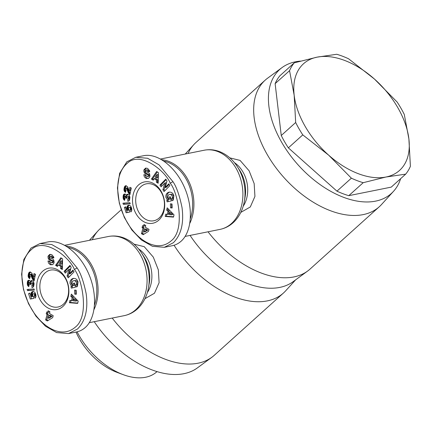 <?xml version="1.0" encoding="UTF-8"?>
<svg xmlns="http://www.w3.org/2000/svg" width="432" height="432" viewBox="0 0 432 432"><rect width="100%" height="100%" fill="white"/><g stroke="black" fill="none" stroke-linecap="round" stroke-linejoin="round"><path stroke-width="0.65" d="M189.913 223.15A40.365 30.37 -101.4 0 0 187.061 178.103A40.365 30.37 -101.4 0 0 161.908 159.759M240.818 212.387L250.312 206.955L254.934 196.414L254.162 183.578L249.118 170.818L240.073 160.407L229.84 157.874M300.467 61.101A83.419 50.204 48 0 0 282.096 67.554L267.635 78.165A85.212 51.284 48 0 0 265.232 80.114A85.212 51.284 48 0 0 267.219 154.526A85.212 51.284 48 0 0 379.258 206.777A85.212 51.284 48 0 0 381.451 204.59L393.514 191.322A83.419 50.204 48 0 0 400.626 178.686M282.096 67.554A83.419 50.204 48 0 0 281.686 142.312A83.419 50.204 48 0 0 393.514 191.322M190.08 235.413A83.419 50.204 48 0 0 293.188 281.642L307.649 271.037A85.212 51.284 48 0 0 310.046 269.082L379.258 206.777M208.035 231.8A85.212 51.284 48 0 0 307.649 271.037M161.249 192.235A18.835 14.17 78.6 0 1 153.787 220.763A18.835 14.17 78.6 0 1 138.888 212.36A18.835 14.17 78.6 0 1 146.351 183.832A18.835 14.17 78.6 0 1 161.249 192.235M145.001 174.803L146.081 177.39L147.317 178.249L148.5 178.416M146.156 178.481L144.364 176.861L143.829 174.706L145.552 174.852L145.568 175.252L147.442 176.553L148.327 175.77A0.756 0.567 -101.4 0 0 147.895 174.76L145.541 173.777A2.835 2.133 78.6 0 1 144.466 172.865L143.948 171.823L143.845 169.97L145.53 168.145L147.609 168.361L149.618 170.786L149.656 171.677L147.965 171.526L146.302 169.976L145.643 170.386A0.756 0.567 -101.4 0 0 145.967 171.634L148.273 172.6A2.835 2.133 78.6 0 1 149.683 174.101L149.931 176.477L148.543 178.4L146.156 178.481L147.317 178.249M146.21 168.064L145.001 169.738L145.109 171.59L145.622 172.633A2.835 2.133 -101.4 0 0 146.702 173.545L149.056 174.528A0.756 0.567 78.6 0 1 149.488 175.538L148.597 176.321L147.442 176.553M170.818 194.427L169.619 194.395L168.415 194.94L167.67 197.413L168.404 198.763L169.36 199.195L168.907 197.095L170.386 196.76L171.277 200.918L167.119 201.857L166.79 200.329L167.4 199.994L165.92 197.44C165.596 194.686 166.633 192.92 169.031 192.148C171.455 191.921 173.065 193.088 173.853 195.647L173.297 200.011A3.494 2.63 78.6 0 1 173.081 200.227A3.494 2.63 78.6 0 1 172.217 200.707L171.634 198.477A1.415 1.064 -101.4 0 0 172.028 198.272A1.415 1.064 -101.4 0 0 172.384 197.635L172.4 196.42L170.818 194.427L171.974 194.189L173.561 196.187L173.54 197.402A1.415 1.064 78.6 0 1 173.183 198.04A1.415 1.064 78.6 0 1 172.8 198.239L173.194 200.119M169.619 192.078C167.584 193.05 166.741 194.762 167.081 197.203L168.561 199.762L167.945 200.097L168.269 201.598M167.4 199.994L168.561 199.762M136.107 213.851A21.076 15.86 -101.4 0 0 158.744 220.196A21.076 15.86 -101.4 0 0 161.131 191.327A21.076 15.86 -101.4 0 0 138.494 184.982A21.076 15.86 -101.4 0 0 136.107 213.851M126.808 161.843L135.794 157.28L147.587 158.263L159.046 164.851L172.962 181.688C176.499 186.824 179.512 195.415 182.002 207.463C184.081 223.117 181.192 234.884 173.329 242.752L164.344 247.309L152.458 246.299L141.318 239.927L131.803 229.937L124.324 217.426L119.318 203.18L117.428 187.979L119.653 173.275L126.808 161.843M164.344 247.315L172.163 245.738C175.527 245.052 178.519 243.529 181.148 241.175C192.04 231.487 193.466 207.787 184.394 187.267C175.419 166.703 157.491 152.825 143.613 155.709L135.794 157.28M164.095 161.179A39.469 29.695 78.6 0 1 185.949 178.702A39.469 29.695 78.6 0 1 190.42 218.506M77.107 331.835A59.006 35.51 48 0 0 79.169 335.642A59.006 35.51 48 0 0 123.341 374.706A59.006 35.51 48 0 0 156.757 371.828L157.005 371.601M76.027 332.073A50.036 30.116 48 0 0 79.639 339.271A50.036 30.116 48 0 0 117.094 372.395L123.341 374.706M400.95 108.216A78.932 47.504 -132 0 1 404.282 114.442L408.893 138.969A71.755 43.184 48 0 0 397.867 107.757A71.755 43.184 48 0 0 374.431 79.04A71.755 43.184 48 0 0 317.066 57.154L336.749 54.275A78.932 47.504 -132 0 1 348.586 58.79L374.431 79.04L397.175 102.082A78.932 47.504 -132 0 1 400.95 108.216M288.36 147.863A78.932 47.504 -132 0 1 284.58 141.728A78.932 47.504 -132 0 1 281.254 135.502L295.672 122.515L294.165 95.197A71.755 43.184 48 0 0 305.186 126.414A71.755 43.184 48 0 0 328.628 155.131L302.783 134.881L288.36 147.863L336.949 191.155L351.373 178.173L328.628 155.131A71.755 43.184 48 0 0 385.992 177.017A71.755 43.184 48 0 0 408.893 138.969L410.4 166.288A78.932 47.504 -132 0 1 405.675 174.139L385.992 177.017L363.204 182.687A78.932 47.504 -132 0 1 351.373 178.173M302.783 134.881A78.932 47.504 -132 0 1 299.003 128.741A78.932 47.504 -132 0 1 295.672 122.515M94.079 309.425A40.365 30.37 -101.4 0 0 91.228 264.379A40.365 30.37 -101.4 0 0 66.08 246.029M144.985 298.663L154.478 293.225L159.106 282.685L158.333 269.849L153.284 257.094L144.245 246.677L134.012 244.145M174.069 245.252A85.212 51.284 48 0 0 283.43 293.047A85.212 51.284 48 0 0 285.622 290.866L295.639 279.844M94.252 321.689A83.419 50.204 48 0 0 197.359 367.918L211.815 357.307A85.212 51.284 48 0 0 214.218 355.352L283.43 293.047M112.207 318.071A85.212 51.284 48 0 0 211.815 357.307M65.416 278.505A18.835 14.17 78.6 0 1 57.953 307.033A18.835 14.17 78.6 0 1 43.06 298.636A18.835 14.17 78.6 0 1 50.522 270.103A18.835 14.17 78.6 0 1 65.416 278.505M49.167 261.079L50.252 263.66L51.484 264.519L52.666 264.692M50.328 264.751L48.535 263.137L48.001 260.977L49.723 261.128L49.739 261.527L51.613 262.823L52.499 262.046A0.756 0.567 -101.4 0 0 52.067 261.031L49.712 260.048A2.835 2.133 78.6 0 1 48.632 259.141L48.119 258.093L48.011 256.241L49.696 254.421L51.781 254.632L53.789 257.056L53.827 257.947L52.137 257.801L50.468 256.246L49.81 256.657A0.756 0.567 -101.4 0 0 50.139 257.904L52.445 258.871A2.835 2.133 78.6 0 1 53.854 260.372L54.097 262.748L52.715 264.67L50.328 264.751L51.484 264.519M50.382 254.34L49.172 256.009L49.275 257.861L49.793 258.903A2.835 2.133 -101.4 0 0 50.868 259.816L53.222 260.798A0.756 0.567 78.6 0 1 53.654 261.808L52.769 262.591L51.613 262.823M74.984 280.697L73.786 280.665L72.587 281.216L71.836 283.689L72.571 285.039L73.526 285.466L73.078 283.365L74.552 283.03L75.449 287.188L71.285 288.133L70.956 286.605L71.572 286.265L70.092 283.711C69.763 280.957 70.799 279.191 73.202 278.419C75.627 278.192 77.231 279.358 78.019 281.918L77.463 286.281A3.494 2.63 78.6 0 1 77.252 286.502A3.494 2.63 78.6 0 1 76.388 286.978L75.805 284.747A1.415 1.064 -101.4 0 0 76.194 284.548A1.415 1.064 -101.4 0 0 76.55 283.905L76.572 282.69L74.984 280.697L76.145 280.465L77.728 282.458L77.711 283.673A1.415 1.064 78.6 0 1 77.355 284.31A1.415 1.064 78.6 0 1 76.972 284.515L77.366 286.389M73.791 278.348C71.755 279.326 70.907 281.032 71.253 283.478L72.727 286.033L72.117 286.373L72.441 287.869M71.572 286.265L72.727 286.033M40.279 300.127A21.076 15.86 -101.4 0 0 62.915 306.466A21.076 15.86 -101.4 0 0 65.302 277.598A21.076 15.86 -101.4 0 0 42.665 271.258A21.076 15.86 -101.4 0 0 40.279 300.127M30.974 248.114L39.96 243.556L51.754 244.534L63.218 251.122L77.128 267.959C80.671 273.094 83.684 281.691 86.168 293.733C88.252 309.393 85.363 321.154 77.501 329.022L68.515 333.585L56.63 332.57L45.484 326.203L35.969 316.208L28.496 303.701L23.485 289.456L21.6 274.25L23.825 259.546L30.974 248.114M68.515 333.585L76.334 332.008C79.693 331.322 82.69 329.8 85.32 327.451C96.206 317.758 97.632 294.057 88.56 273.542C79.591 252.974 61.657 239.096 47.779 241.979L39.96 243.556M68.267 247.45A39.469 29.695 78.6 0 1 90.115 264.973A39.469 29.695 78.6 0 1 94.592 304.776M74.353 269.449C81.686 277.603 90.115 316.165 75.141 327.289C60.043 340.297 38.421 324.216 29.198 304.479C20.228 287.464 17.977 260.842 31.352 249.637C44.793 236.353 70.529 258.444 74.353 269.449L77.128 267.959M31.898 285.19L32.881 284.639L32.476 283.144L31.309 283.046L31.066 284.591L29.77 284.143L29.63 283.014L28.766 282.587L28.436 283.721L29.209 284.51L28.755 286.637L27.864 285.811L27.265 282.938L27.491 281.497L28.172 280.427L29.495 280.395L30.451 281.799L30.953 280.811L31.601 280.514L33.431 281.54L34.052 283.333L33.75 286.205L33.07 287.161L31.984 287.582L31.898 285.19M34.171 295.985L34.668 295.348L34.457 294.138L33.836 293.76L32.891 294.062L32.535 295.353L33.356 296.401L33.766 298.426L30.283 299.041L28.566 293.647L29.911 293.096L31.072 296.746L32.044 296.568L31.088 293.846L31.363 292.599L32.362 291.643L33.955 291.692L35.014 292.648L35.807 294.565L35.964 296.638L35.089 298.21L34.171 295.985L35.332 295.753L35.861 297.043M47.347 320.954L45.608 319.934L47.131 314.393L46.224 313.864L46.764 311.904L47.671 312.439L48.136 310.748L49.923 311.796L49.464 313.486L53.195 315.668L52.655 317.633L47.347 320.954M27.113 289.451L34.025 288.932L34.393 290.083L27.486 290.612L27.113 289.451M30.062 271.971L31.828 273.078L33.296 277.042L33.993 273.569L35.446 274.25L34.101 280.924L32.589 279.25L30.413 274.374L29.857 274.406L29.511 274.99L29.592 275.783L30.272 276.507L29.678 278.667L28.399 277.263L28.139 275.562L28.528 273.537L29.106 272.441L30.062 271.971M74.585 290.115L76.172 290.25L76.313 294.262L74.725 294.122L74.585 290.115M70.832 296.363L71.35 294.084L78.187 301.142L77.679 303.383L69.385 302.729L69.914 300.413L71.534 300.602L72.198 297.686L70.832 296.363L71.993 296.131L73.354 297.454L72.689 300.37L71.534 300.602M57.38 266.458L55.604 265.345L60.831 257.785L62.581 258.876L62.343 269.552L60.539 268.429L60.631 266.355L58.358 264.935L57.38 266.458M69.304 273.818L72.954 270.108L74.066 271.868L68.218 277.825L67.073 276.021L68.974 269.303L65.232 273.116L64.114 271.35L69.968 265.394L71.156 267.273L69.304 273.818L70.459 273.586L73.316 270.68M32.297 285.152L33.75 284.801L34.079 284.207M33.059 285.001L33.134 287.102M31.984 287.582L32.303 287.518M31.288 280.589L31.66 280.514M31.239 280.616L31.72 280.519M32.125 280.573L31.612 281.567L30.451 281.799M30.953 280.811L32.114 280.579M30.721 281.108L31.876 280.876M30.596 281.356L31.752 281.124M28.172 280.427L29.09 280.244M29.23 280.287L28.652 281.259L28.409 283.187M27.902 280.681L29.057 280.449M27.778 280.854L28.933 280.622M27.626 281.14L28.782 280.908M27.491 281.497L28.652 281.259M27.394 281.912L28.555 281.68M27.319 282.393L28.474 282.161M27.265 282.938L28.426 282.706M27.259 283.084L28.415 282.852M27.248 283.597L28.404 283.36M28.409 283.451L28.993 285.525M27.275 284.072L28.436 283.84M27.335 284.504L28.49 284.267M27.432 284.899L28.588 284.666M27.562 285.26L28.723 285.023M27.653 285.455L28.809 285.223M27.864 285.811L28.976 285.584M28.123 286.124L28.895 285.968M28.415 286.4L28.82 286.319M28.766 282.587L30.526 282.469L31.012 283.937M29.111 282.577L30.267 282.344M29.371 282.701L30.526 282.469M29.63 283.014L30.791 282.782M29.776 283.392L30.937 283.154M29.808 283.846L30.969 283.608M29.77 284.143L30.926 283.91M31.666 282.895L33.194 282.695L34.069 283.592M32.038 282.928L33.194 282.695M32.141 282.965L33.302 282.728M32.476 283.144L33.631 282.911M32.735 283.419L33.89 283.187M32.74 283.435L33.901 283.203M32.913 283.835L34.069 283.597M32.951 284.278L34.079 284.051M32.881 284.639L34.036 284.402M32.686 284.947L33.842 284.715M32.589 285.034L33.75 284.801M34.463 295.731L35.332 295.753M32.362 291.643L33.043 291.503M33.307 291.519L32.362 292.799L32.497 295.045M32.071 291.794L33.226 291.562M31.79 292.005L32.951 291.773M31.558 292.275L32.713 292.043M31.363 292.599L32.524 292.367M31.217 292.977L32.378 292.739M31.201 293.031L32.362 292.799M31.115 293.431L32.276 293.193M31.088 293.846L32.243 293.614M31.104 294.278L32.265 294.041M31.185 294.727L32.341 294.494M31.304 295.191L32.465 294.959M31.412 295.488L32.524 295.267M31.606 295.898L32.675 295.688M31.79 296.212L32.859 295.996M33.161 296.276L32.044 296.568M29.975 293.312L31.444 298.804L33.761 298.399M28.566 293.647L29.727 293.414M30.283 299.041L31.444 298.804M33.496 293.782L35.289 293.614L35.602 293.89L34.457 294.138M33.836 293.76L34.997 293.528M34.128 293.846L35.289 293.614M34.171 293.879L35.332 293.641M34.652 294.521L35.732 294.305M34.722 294.916L35.84 294.694M35.867 294.813L35.624 295.499M34.668 295.348L35.829 295.11M34.641 295.412L35.802 295.18M45.608 319.934L46.764 319.702L48.098 320.479M49.075 311.299L48.827 312.201L47.671 312.439M47.714 312.428L47.385 313.627L48.292 314.156L46.764 319.702M46.224 313.864L47.385 313.627M47.131 314.393L48.292 314.156M52.007 316.332L49.307 318.017L48.152 318.249L50.846 316.564L52.007 316.332L50.085 315.203L48.924 315.441L48.152 318.249M50.846 316.564L48.924 315.441M28.318 289.359L28.642 290.38L34.344 289.942M27.486 290.612L28.642 290.38M29.673 272.052L30.083 271.971M29.371 272.209L30.418 271.998M30.483 272.02L29.684 273.305L29.3 275.33L29.954 277.657M29.106 272.441L30.262 272.209M28.868 272.749L30.029 272.516M28.809 272.851L29.965 272.619M28.663 273.17L29.819 272.932M28.528 273.537L29.684 273.305M28.399 273.98L29.56 273.748M28.291 274.477L29.446 274.244M28.264 274.601L29.425 274.369M28.183 275.103L29.344 274.871M28.139 275.562L29.3 275.33M28.129 275.978L29.29 275.746M28.156 276.34L29.317 276.107M28.161 276.383L29.322 276.151M28.258 276.842L29.414 276.61M28.399 277.263L29.56 277.031M28.604 277.636L29.759 277.403M28.75 277.841L29.905 277.609M29.003 278.127L29.873 277.949M29.311 278.402L29.776 278.311M30.078 274.315L31.817 274.32L34.317 279.839M30.413 274.374L31.574 274.142M30.656 274.552L31.817 274.32M30.926 274.914L32.087 274.682M31.055 275.157L32.211 274.925M31.201 275.524L32.362 275.292M31.369 275.994L32.53 275.762M31.558 276.577L32.719 276.345M31.574 276.637L32.729 276.399M31.747 277.182L32.908 276.95M31.925 277.684L33.08 277.452M32.092 278.149L33.253 277.916M32.26 278.559L33.421 278.327M32.427 278.926L33.588 278.694M32.589 279.25L33.75 279.018M32.756 279.526L33.917 279.293M32.951 279.806L34.106 279.574M33.21 280.141L34.301 279.92M33.491 280.438L34.225 280.292M33.788 280.703L34.16 280.627M35.014 274.045L34.457 276.809L33.296 277.042M75.757 290.212L75.881 293.89L76.302 293.927M74.725 294.122L75.881 293.89M72.247 295.007L71.993 296.131M72.198 297.686L73.354 297.454M70.988 300.542L70.546 302.492L77.749 303.064M69.385 302.729L70.546 302.492M75.697 301.088L76.853 300.856L74.752 298.814L73.597 299.047L73.197 300.796L75.697 301.088L73.597 299.047M55.604 265.345L56.759 265.113L57.818 265.772M58.358 264.935L59.519 264.703L61.792 266.117L61.695 268.196L62.365 268.612M60.631 266.355L61.792 266.117M60.539 268.429L61.695 268.196M61.528 258.217L56.759 265.113M62.03 260.788L61.884 263.99L60.728 264.222L60.874 261.02L62.03 260.788M60.874 261.02L59.362 263.369L60.728 264.222M70.956 286.605L72.117 286.373M74.558 283.063L74.234 283.133L74.687 285.233L73.526 285.466M73.078 283.365L74.234 283.133M73.786 280.665L76.145 280.465M48.119 258.093L49.275 257.861M50.468 256.246L51.629 256.014L53.298 257.569L53.816 257.612M52.137 257.801L53.298 257.569M70.33 265.972L65.275 271.118L66.026 272.306M64.114 271.35L65.275 271.118M68.974 269.303L70.135 269.071L68.234 275.789L69.012 277.015M67.073 276.021L68.234 275.789M121.23 209.758L100.192 228.695A85.212 51.284 48 0 0 97.999 230.877A85.212 51.284 48 0 0 92.27 239.738M294.165 95.197L289.553 70.67A78.932 47.504 -132 0 1 294.278 62.824L317.066 57.154A71.755 43.184 48 0 0 294.165 95.197M363.204 182.687L348.781 195.669A78.932 47.504 -132 0 1 336.949 191.155M405.675 174.139L391.257 187.121L348.781 195.669M289.553 70.67L275.135 83.657A78.932 47.504 -132 0 1 279.86 75.805L294.278 62.824M281.254 135.502L275.135 83.657M170.181 183.179C177.514 191.327 185.944 229.894 170.969 241.018C155.871 254.021 134.255 237.946 125.026 218.203C116.062 201.188 113.805 174.571 127.186 163.366C140.621 150.077 166.363 172.174 170.181 183.179L172.962 181.688M127.726 198.92L128.709 198.364L128.304 196.873L127.143 196.776L126.895 198.315L125.599 197.867L125.464 196.744L124.594 196.312L124.265 197.446L125.037 198.239L124.583 200.367L123.698 199.541L123.088 196.814L123.325 195.221L124 194.157L125.323 194.125L126.284 195.529L126.787 194.54L127.429 194.243L129.265 195.269L129.886 197.057L129.584 199.935L128.898 200.891L127.813 201.307L127.726 198.92M130.005 209.714L130.502 209.072L130.291 207.868L129.665 207.49L128.725 207.792L128.369 209.083L129.19 210.13L129.595 212.15L126.112 212.765L124.4 207.376L125.739 206.825L126.9 210.476L127.872 210.298L126.916 207.576L127.386 205.999L128.191 205.373L129.784 205.421L130.842 206.377L131.744 208.742L131.69 210.789L130.918 211.939L130.005 209.714L131.161 209.482L131.69 210.767M143.176 234.679L141.437 233.663L142.965 228.118L142.058 227.588L142.592 225.634L143.5 226.163L143.964 224.478L145.757 225.526L145.292 227.21L149.024 229.392L148.484 231.363L143.176 234.679M122.947 203.175L129.854 202.662L130.221 203.812L123.314 204.336L122.947 203.175M125.89 185.695L127.661 186.802L129.125 190.771L129.827 187.294L131.274 187.974L129.929 194.654L128.423 192.974L126.241 188.104L125.69 188.131L125.345 188.719L125.42 189.513L126.101 190.231L125.507 192.397L124.232 190.987L123.968 189.286L124.357 187.267L124.934 186.17L125.89 185.695M170.413 203.839L172.006 203.98L172.141 207.986L170.554 207.851L170.413 203.839M166.666 210.092L167.184 207.814L174.02 214.866L173.507 217.112L165.213 216.454L165.742 214.142L167.362 214.331L168.026 211.415L166.666 210.092L167.821 209.86L169.182 211.183L168.518 214.099L167.362 214.331M153.209 180.182L151.432 179.075L156.659 171.509L158.409 172.606L158.171 183.281L156.368 182.153L156.46 180.079L154.186 178.659L153.209 180.182M165.132 187.547L168.782 183.832L169.9 185.593L164.047 191.549L162.902 189.751L164.803 183.033L161.06 186.84L159.943 185.08L165.796 179.123L166.984 180.997L165.132 187.547L166.293 187.315L169.15 184.41M128.131 198.882L129.578 198.531L129.908 197.932M128.887 198.731L128.963 200.826M127.813 201.307L128.131 201.242M127.121 194.319L127.494 194.243M127.073 194.341L127.548 194.249M127.958 194.297L127.44 195.296L126.284 195.529M126.787 194.54L127.942 194.308M126.549 194.837L127.705 194.605M126.425 195.08L127.58 194.848M124 194.157L124.918 193.973M125.064 194.017L124.481 194.989L124.238 196.916M123.73 194.411L124.891 194.173M123.606 194.584L124.767 194.351M123.455 194.87L124.616 194.638M123.325 195.221L124.481 194.989M123.228 195.642L124.384 195.41M123.147 196.123L124.308 195.89M123.098 196.663L124.254 196.43M123.088 196.814L124.243 196.582M123.077 197.321L124.232 197.089M124.243 197.181L124.821 199.255M123.109 197.802L124.265 197.564M123.163 198.229L124.324 197.996M123.26 198.628L124.421 198.396M123.39 198.985L124.551 198.752M123.482 199.184L124.643 198.952M123.698 199.541L124.81 199.314M123.952 199.849L124.729 199.697M124.243 200.129L124.654 200.048M124.594 196.312L126.36 196.198L126.841 197.662M124.94 196.306L126.101 196.074M125.199 196.43L126.36 196.198M125.464 196.744L126.619 196.511M125.609 197.116L126.765 196.884M125.636 197.57L126.797 197.338M125.599 197.867L126.76 197.635M127.494 196.625L129.465 196.636L129.902 197.321L128.747 197.559M127.867 196.657L129.022 196.425M127.975 196.69L129.13 196.457M128.304 196.873L129.465 196.636M129.73 196.927L128.574 197.159L129.724 196.916M128.779 198.002L129.908 197.775M128.709 198.364L129.87 198.131M128.515 198.677L129.676 198.445M128.423 198.763L129.578 198.531M130.297 209.461L131.161 209.482M128.191 205.373L128.876 205.232M129.141 205.249L128.191 206.528L128.326 208.775M127.899 205.524L129.06 205.286M127.618 205.735L128.779 205.502M127.386 205.999L128.547 205.767M127.197 206.329L128.353 206.096M127.051 206.701L128.207 206.469M127.035 206.761L128.191 206.528M126.949 207.155L128.104 206.923M126.916 207.576L128.072 207.344M126.938 208.003L128.093 207.77M127.013 208.456L128.169 208.224M127.138 208.921L128.293 208.688M127.24 209.218L128.353 208.996M127.435 209.628L128.504 209.412M127.618 209.936L128.687 209.725M128.99 210.001L127.872 210.298M125.809 207.041L125.555 207.144L127.273 212.533L129.589 212.123M124.4 207.376L125.555 207.144M126.112 212.765L127.273 212.533M129.325 207.511L131.117 207.344L131.436 207.619L130.291 207.868M129.665 207.49L130.826 207.257M129.962 207.576L131.117 207.344M130.005 207.603L131.161 207.371M130.48 208.251L131.56 208.035M130.55 208.645L131.668 208.424M131.695 208.537L131.452 209.223M130.502 209.072L131.657 208.84M130.475 209.142L131.63 208.91M141.437 233.663L142.598 233.431L143.932 234.209M144.909 225.029L144.661 225.931L143.5 226.163M143.548 226.157L143.213 227.356L144.121 227.885L142.598 233.431M142.058 227.588L143.213 227.356M142.965 228.118L144.121 227.885M147.836 230.056L145.141 231.741L143.98 231.979L146.675 230.288L147.836 230.056L145.913 228.933L144.752 229.165L143.98 231.979M146.675 230.288L144.752 229.165M124.151 203.089L124.475 204.104L130.178 203.666M123.314 204.336L124.475 204.104M125.507 185.782L125.917 185.701M125.204 185.938L126.247 185.728M126.311 185.744L125.647 186.662L125.129 189.054L125.782 191.387M124.934 186.17L126.09 185.938M124.697 186.478L125.858 186.246M124.637 186.581L125.798 186.349M124.492 186.894L125.647 186.662M124.357 187.267L125.518 187.034M124.227 187.709L125.388 187.477M124.119 188.206L125.28 187.974M124.092 188.33L125.253 188.098M124.011 188.833L125.172 188.6M123.968 189.286L125.129 189.054M123.962 189.707L125.118 189.47M123.984 190.069L125.145 189.837M123.995 190.112L125.15 189.875M124.087 190.571L125.248 190.339M124.232 190.987L125.388 190.755M124.432 191.365L125.588 191.128M124.578 191.57L125.739 191.333M124.832 191.857L125.707 191.678M125.14 192.132L125.604 192.035M125.906 188.044L127.645 188.044L130.151 193.568M126.241 188.104L127.402 187.871M126.49 188.282L127.645 188.044M126.754 188.638L127.915 188.406M126.884 188.887L128.045 188.654M127.035 189.254L128.191 189.022M127.202 189.724L128.358 189.491M127.391 190.307L128.547 190.075M127.402 190.361L128.563 190.129M127.58 190.912L128.736 190.674M127.753 191.414L128.914 191.182M127.921 191.873L129.082 191.641M128.093 192.289L129.249 192.056M128.261 192.65L129.416 192.418M128.423 192.974L129.578 192.742M128.59 193.255L129.746 193.018M128.779 193.536L129.935 193.298M129.044 193.871L130.135 193.649M129.325 194.168L130.059 194.022M129.622 194.432L129.989 194.357M130.842 187.774L130.286 190.539L129.125 190.771M171.585 203.942L171.715 207.619L172.13 207.657M170.554 207.851L171.715 207.619M168.08 208.737L167.821 209.86M168.026 211.415L169.182 211.183M166.817 214.267L166.374 216.221L173.578 216.794M165.213 216.454L166.374 216.221M171.526 214.817L172.687 214.585L170.586 212.544L169.425 212.776L169.025 214.526L171.526 214.817L169.425 212.776M151.432 179.075L152.593 178.843L153.646 179.501M154.186 178.659L155.347 178.427L157.621 179.847L157.529 181.921L158.193 182.336M156.46 180.079L157.621 179.847M156.368 182.153L157.529 181.921M157.356 171.947L152.593 178.843M157.864 174.517L157.718 177.714L156.557 177.952L156.703 174.749L157.864 174.517M156.703 174.749L155.196 177.098L156.557 177.952M166.79 200.329L167.945 200.097M170.392 196.787L170.068 196.862L170.516 198.963L169.36 199.195M168.907 197.095L170.068 196.862M169.619 194.395L171.974 194.189M143.948 171.823L145.109 171.59M146.302 169.976L147.458 169.738L149.645 171.342M147.965 171.526L149.126 171.293M166.163 179.701L161.104 184.847L161.854 186.035M159.943 185.08L161.104 184.847M164.803 183.033L165.964 182.801L164.063 189.518L164.84 190.744M162.902 189.751L164.063 189.518M265.232 80.114L196.025 142.425A85.212 51.284 48 0 0 193.828 144.607A85.212 51.284 48 0 0 188.098 153.468M160.601 159.003L204.12 150.239A40.365 30.37 78.6 0 1 236.045 168.242A40.365 30.37 78.6 0 1 220.055 229.381L185.15 236.407M237.362 166.698L239.695 170.343A29.695 22.34 78.6 0 1 240.559 171.758A29.695 22.34 78.6 0 1 245.079 197.078L244.339 201.344A38.475 28.944 -101.4 0 0 238.48 168.534A38.475 28.944 -101.4 0 0 237.362 166.698C232.897 159.759 227.21 154.823 220.293 151.897C214.974 149.737 209.585 149.186 204.12 150.239M243.205 206.215A27.805 20.92 -101.4 0 0 242.995 172.055A27.805 20.92 -101.4 0 0 234.43 162.643M172.384 197.635L173.54 197.402M64.773 245.273L108.292 236.515A40.365 30.37 78.6 0 1 140.216 254.513A40.365 30.37 78.6 0 1 124.227 315.652L89.321 322.677M141.534 252.968L143.867 256.613A29.695 22.34 78.6 0 1 144.731 258.034A29.695 22.34 78.6 0 1 149.251 283.354L148.511 287.615A38.475 28.944 -101.4 0 0 142.652 254.81A38.475 28.944 -101.4 0 0 141.534 252.968C137.068 246.029 131.377 241.099 124.465 238.167C119.146 236.007 113.751 235.456 108.292 236.515M147.371 292.486A27.805 20.92 -101.4 0 0 147.166 258.325A27.805 20.92 -101.4 0 0 138.602 248.918M76.55 283.905L77.711 283.673M48.006 256.289L49.167 256.057M48.632 259.141L49.793 258.903M49.712 260.048L50.868 259.816M52.067 261.031L53.222 260.798M52.499 262.046L53.654 261.808M48.011 261.29L49.102 261.074M52.126 257.44L53.282 257.207M143.834 170.019L144.995 169.787M144.466 172.865L145.622 172.633M145.541 173.777L146.702 173.545M147.895 174.76L149.056 174.528M148.327 175.77L149.488 175.538M143.84 175.019L144.931 174.798M147.955 171.169L149.116 170.937M89.424 240.311L97.999 230.877M148.511 287.615C147.085 295.693 143.775 302.422 138.58 307.789C134.492 311.882 129.708 314.507 124.227 315.652M185.252 154.04L193.828 144.607M244.339 201.344C242.914 209.423 239.603 216.146 234.409 221.513C230.321 225.612 225.536 228.231 220.055 229.381"/></g></svg>

